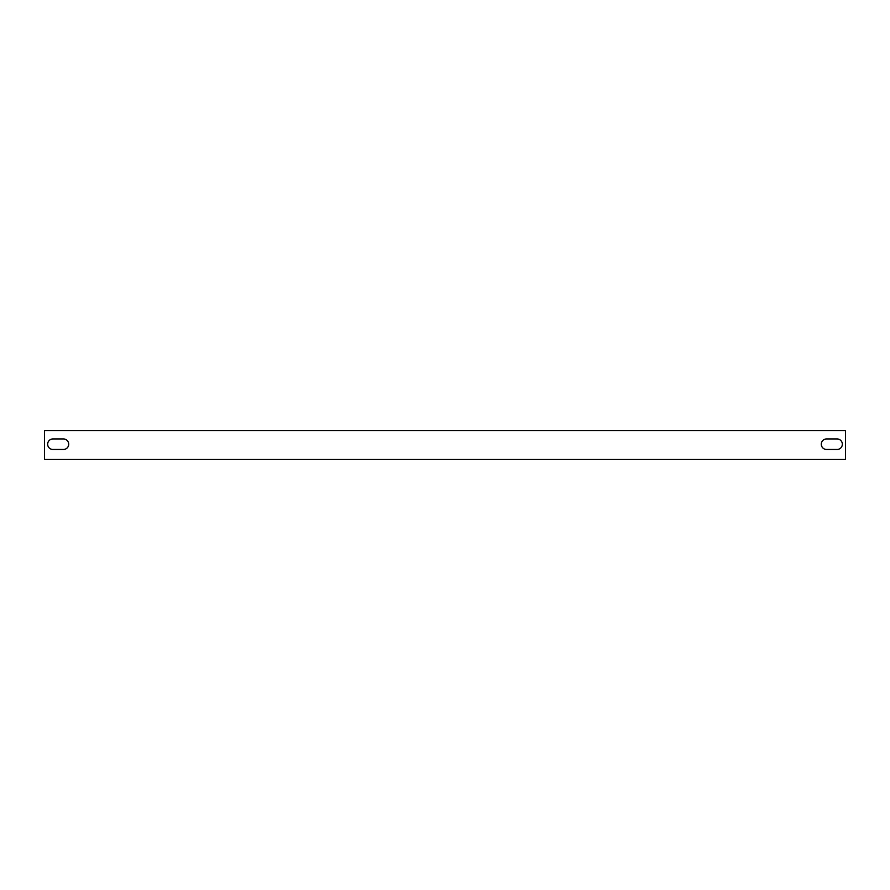<?xml version="1.0" encoding="UTF-8"?>
<svg xmlns="http://www.w3.org/2000/svg" width="890" height="890" viewBox="0 0 890 890"><rect width="100%" height="100%" fill="white"/><g stroke="black" fill="none" stroke-linecap="round" stroke-linejoin="round"><path stroke-width="1.33" d="M845.5 459.474L44.5 459.474L44.5 430.526L845.5 430.526L845.5 459.474M837.078 449.472L826.554 449.472A5.262 5.262 0 0 1 821.292 444.21A5.262 5.262 0 0 1 826.554 438.948L837.078 438.948A5.262 5.262 0 0 1 842.341 444.21A5.262 5.262 0 0 1 837.078 449.472M52.922 449.472A5.262 5.262 0 0 1 47.66 444.21A5.262 5.262 0 0 1 52.922 438.948L63.446 438.948A5.262 5.262 0 0 1 68.708 444.21A5.262 5.262 0 0 1 63.446 449.472L52.922 449.472"/></g></svg>

